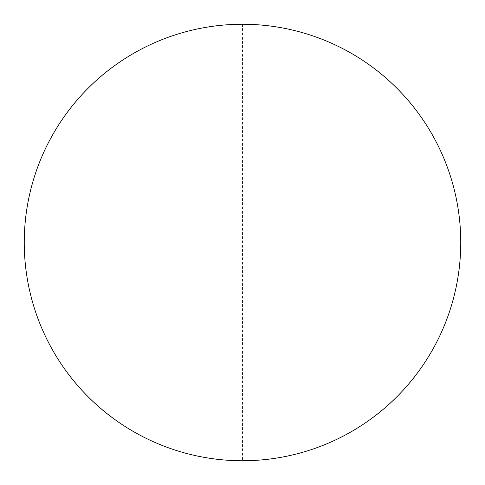 <?xml version="1.0" encoding="UTF-8"?>
<svg xmlns="http://www.w3.org/2000/svg" width="485" height="485" viewBox="0 0 485 485"><rect width="100%" height="100%" fill="white"/><g stroke="black" fill="none" stroke-linecap="round" stroke-linejoin="round"><path stroke-width="0.36" stroke-dasharray="2.42 1.82" d="M24.25 242.5A218.25 218.25 0 0 0 242.5 460.75A218.25 218.25 0 0 0 460.75 242.5A218.25 218.25 0 0 0 242.5 24.25A218.25 218.25 0 0 0 24.25 242.5M242.5 24.25L242.5 460.75"/><path stroke-width="0.73" d="M24.25 242.5A218.25 218.25 0 0 1 242.5 24.25A218.25 218.25 0 0 1 460.75 242.5A218.25 218.25 0 0 1 242.5 460.75A218.25 218.25 0 0 1 24.25 242.5"/></g></svg>

